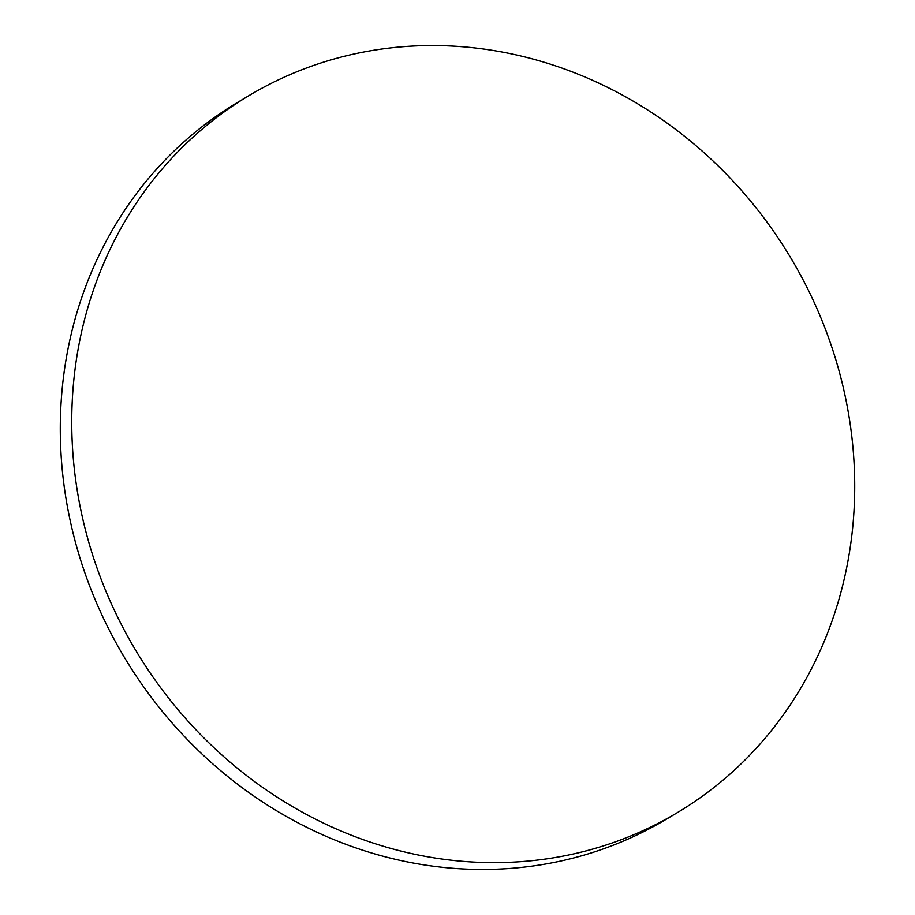 <?xml version="1.0" encoding="UTF-8"?>
<svg xmlns="http://www.w3.org/2000/svg" width="915" height="915" viewBox="0 0 915 915"><rect width="100%" height="100%" fill="white"/><g stroke="black" fill="none" stroke-linecap="round" stroke-linejoin="round"><path stroke-width="1.37" d="M676.78 812.977L665.342 819.794A417.617 381.807 -120.8 0 1 269.548 806.424A417.617 381.807 -120.8 0 1 60.413 439.154A417.617 381.807 -120.8 0 1 238.22 102.023L249.658 95.206A417.617 381.807 -120.8 0 1 645.452 108.576A417.617 381.807 -120.8 0 1 854.587 475.846A417.617 381.807 -120.8 0 1 676.78 812.977A417.617 381.807 -120.8 0 1 280.997 799.619A417.617 381.807 -120.8 0 1 71.862 432.338A417.617 381.807 -120.8 0 1 249.658 95.206"/></g></svg>
